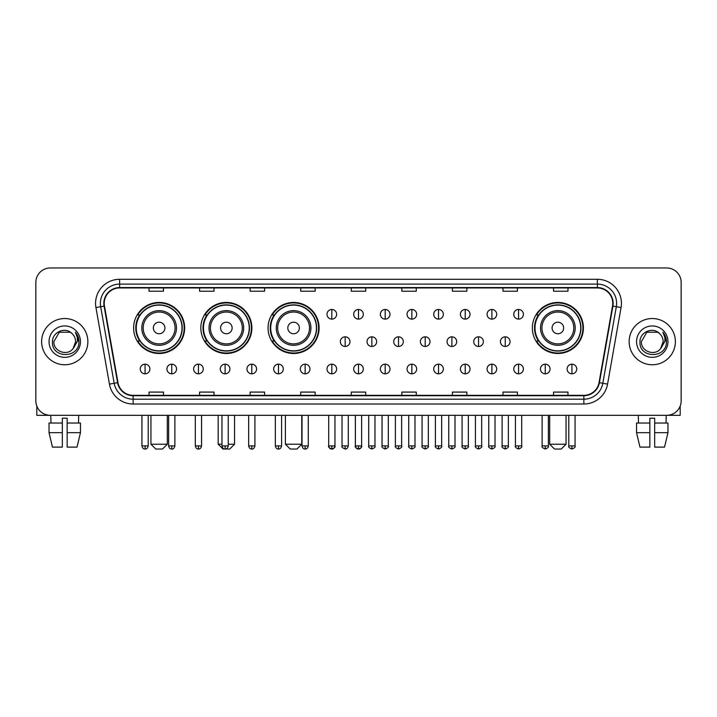 <?xml version="1.0" encoding="UTF-8"?>
<svg xmlns="http://www.w3.org/2000/svg" width="717" height="717" viewBox="0 0 717 717"><rect width="100%" height="100%" fill="white"/><g stroke="black" fill="none" stroke-linecap="round" stroke-linejoin="round"><path stroke-width="1.08" d="M532.346 327.965A25.525 25.525 0 0 0 557.871 353.49A25.525 25.525 0 0 0 583.396 327.965A25.525 25.525 0 0 0 557.871 302.449A25.525 25.525 0 0 0 532.346 327.965M268.059 327.965A25.525 25.525 0 0 0 293.585 353.49A25.525 25.525 0 0 0 319.11 327.965A25.525 25.525 0 0 0 293.585 302.449A25.525 25.525 0 0 0 268.059 327.965M200.832 327.965A25.525 25.525 0 0 0 226.357 353.49A25.525 25.525 0 0 0 251.882 327.965A25.525 25.525 0 0 0 226.357 302.449A25.525 25.525 0 0 0 200.832 327.965M133.604 327.965A25.525 25.525 0 0 0 159.129 353.49A25.525 25.525 0 0 0 184.654 327.965A25.525 25.525 0 0 0 159.129 302.449A25.525 25.525 0 0 0 133.604 327.965M139.725 340.969A23.356 23.356 0 0 1 139.725 314.969M206.953 340.969A23.356 23.356 0 0 1 206.953 314.969M274.181 340.969A23.356 23.356 0 0 1 274.181 314.969M538.467 340.969A23.356 23.356 0 0 1 538.467 314.969M35.85 282.408L35.85 400.875A14.448 14.448 0 0 0 50.298 415.322L666.702 415.322A14.448 14.448 0 0 0 681.15 400.875L681.15 282.408A14.448 14.448 0 0 0 666.702 267.97L50.298 267.97A14.448 14.448 0 0 0 35.85 282.408L35.85 400.875M41.631 341.642A23.114 23.114 0 0 0 64.745 364.765A23.114 23.114 0 0 0 87.859 341.642A23.114 23.114 0 0 0 64.745 318.527A23.114 23.114 0 0 0 41.631 341.642A23.114 23.114 0 0 0 64.745 364.765A23.114 23.114 0 0 0 87.859 341.642A23.114 23.114 0 0 0 64.745 318.527A23.114 23.114 0 0 0 41.631 341.642M629.141 341.642A23.114 23.114 0 0 0 652.255 364.765A23.114 23.114 0 0 0 675.369 341.642A23.114 23.114 0 0 0 652.255 318.527A23.114 23.114 0 0 0 629.141 341.642A23.114 23.114 0 0 0 652.255 364.765A23.114 23.114 0 0 0 675.369 341.642A23.114 23.114 0 0 0 652.255 318.527A23.114 23.114 0 0 0 629.141 341.642M104.234 303.363A15.407 15.407 0 0 1 119.64 287.947L597.36 287.947A15.407 15.407 0 0 1 612.533 306.034L599.036 382.609A15.407 15.407 0 0 1 583.853 395.336L133.147 395.336A15.407 15.407 0 0 1 117.964 382.609L104.467 306.034A15.407 15.407 0 0 1 104.234 303.363M103.848 303.363A15.792 15.792 0 0 0 104.09 306.105L117.588 382.672A15.792 15.792 0 0 0 133.147 395.721L583.853 395.721A15.792 15.792 0 0 0 599.412 382.672L612.91 306.105A15.792 15.792 0 0 0 597.36 287.562L119.64 287.562A15.792 15.792 0 0 0 103.848 303.363M95.935 307.539A24.082 24.082 0 0 1 119.64 279.28L597.36 279.28A24.082 24.082 0 0 1 621.065 307.539L607.568 384.115A24.082 24.082 0 0 1 583.853 404.012L133.147 404.012A24.082 24.082 0 0 1 109.432 384.115L95.935 307.539L100.676 306.706A19.26 19.26 0 0 1 119.64 284.102L597.36 284.102A19.26 19.26 0 0 1 616.324 306.706L602.827 383.272A19.26 19.26 0 0 1 583.853 399.19L133.147 399.19A19.26 19.26 0 0 1 114.173 383.272L100.676 306.706A19.26 19.26 0 0 1 100.38 303.363M666.702 267.97L50.298 267.97M50.298 415.322L666.702 415.322M681.15 400.875L681.15 282.408M599.412 382.672L602.827 383.272L616.324 306.706L621.065 307.539M351.276 287.947L351.276 291.21L365.724 291.21L365.724 287.947M300.71 287.947L300.71 291.21L315.157 291.21L315.157 287.947M250.143 287.947L250.143 291.21L264.591 291.21L264.591 287.947M199.586 287.947L199.586 291.21L214.033 291.21L214.033 287.947M149.019 287.947L149.019 291.21L163.467 291.21L163.467 287.947M401.843 287.947L401.843 291.21L416.29 291.21L416.29 287.947M452.409 287.947L452.409 291.21L466.857 291.21L466.857 287.947M502.967 287.947L502.967 291.21L517.414 291.21L517.414 287.947M553.533 287.947L553.533 291.21L567.981 291.21L567.981 287.947M365.724 395.336L365.724 392.082L351.276 392.082L351.276 395.336M315.157 395.336L315.157 392.082L300.71 392.082L300.71 395.336M264.591 395.336L264.591 392.082L250.143 392.082L250.143 395.336M214.033 395.336L214.033 392.082L199.586 392.082L199.586 395.336M163.467 395.336L163.467 392.082L149.019 392.082L149.019 395.336M416.29 395.336L416.29 392.082L401.843 392.082L401.843 395.336M466.857 395.336L466.857 392.082L452.409 392.082L452.409 395.336M517.414 395.336L517.414 392.082L502.967 392.082L502.967 395.336M567.981 395.336L567.981 392.082L553.533 392.082L553.533 395.336M71.87 333.423C65.193 326.423 52.332 332.186 52.458 341.642C51.23 358.446 78.476 358.885 78.915 342.457L78.942 341.642C78.897 338.074 77.714 334.938 75.375 332.24C77.149 335.153 77.777 338.29 77.248 341.642L73.08 348.641C67.308 356.448 53.291 351.455 53.865 341.642L59.305 332.222L70.185 332.222L71.87 333.423A10.88 10.88 0 0 1 75.626 341.642L73.08 348.641A10.88 10.88 0 0 0 75.626 341.642L73.053 348.668M49.043 341.642A15.702 15.702 0 0 0 64.745 357.344A15.702 15.702 0 0 0 80.447 341.642A15.702 15.702 0 0 0 64.745 325.948A15.702 15.702 0 0 0 49.043 341.642M75.482 332.356L78.933 342.054M36.809 406.064L36.809 415.322L92.672 415.322M49.034 423.03L49.034 432.665L52.458 447.112L49.034 432.665L49.034 423.03L62.334 423.03L62.334 418.217L67.156 418.217L67.156 423.03L80.456 423.03L80.456 432.665L77.033 447.112L80.456 432.665L67.156 432.665L67.156 423.03L67.156 447.112L77.033 447.112M78.709 415.322L78.503 423.03M62.334 423.03L62.334 447.112L52.458 447.112M49.034 432.665L62.334 432.665M50.782 415.322L50.988 423.03M162.499 449.03L155.759 449.03L150.946 444.217L167.321 444.217L162.499 449.03M164.91 327.965A5.781 5.781 0 0 0 159.129 322.193A5.781 5.781 0 0 0 153.348 327.965A5.781 5.781 0 0 0 159.129 333.746A5.781 5.781 0 0 0 164.91 327.965M176.472 327.965A17.333 17.333 0 0 0 159.129 310.631A17.333 17.333 0 0 0 141.796 327.965A17.333 17.333 0 0 0 159.129 345.307A17.333 17.333 0 0 0 176.472 327.965A17.333 17.333 0 0 1 159.129 345.307A17.333 17.333 0 0 1 141.796 327.965M182.001 327.965A22.872 22.872 0 0 0 159.129 305.092A22.872 22.872 0 0 0 136.257 327.965A22.872 22.872 0 0 0 159.129 350.846A22.872 22.872 0 0 0 182.001 327.965M184.17 327.965A25.041 25.041 0 0 1 137.727 340.969L140.048 340.969A23.087 23.087 0 0 0 174.41 345.28A23.087 23.087 0 0 0 174.41 310.658A23.087 23.087 0 0 0 140.048 314.969L137.727 314.969A25.041 25.041 0 0 1 184.17 327.965M228.239 444.217L234.549 444.217L229.727 449.03L222.987 449.03L218.174 444.217L221.974 444.217M232.138 327.965A5.781 5.781 0 0 0 226.357 322.193A5.781 5.781 0 0 0 220.576 327.965A5.781 5.781 0 0 0 226.357 333.746A5.781 5.781 0 0 0 232.138 327.965M243.69 327.965A17.333 17.333 0 0 0 226.357 310.631A17.333 17.333 0 0 0 209.023 327.965A17.333 17.333 0 0 0 226.357 345.307A17.333 17.333 0 0 0 243.69 327.965A17.333 17.333 0 0 1 226.357 345.307A17.333 17.333 0 0 1 209.023 327.965M249.229 327.965A22.872 22.872 0 0 0 226.357 305.092A22.872 22.872 0 0 0 203.485 327.965A22.872 22.872 0 0 0 226.357 350.846A22.872 22.872 0 0 0 249.229 327.965M251.398 327.965A25.041 25.041 0 0 1 204.954 340.969L207.276 340.969A23.087 23.087 0 0 0 241.638 345.28A23.087 23.087 0 0 0 241.638 310.658A23.087 23.087 0 0 0 207.276 314.969L204.954 314.969A25.041 25.041 0 0 1 251.398 327.965M296.955 449.03L290.215 449.03L285.402 444.217L301.767 444.217L296.955 449.03M299.365 327.965A5.781 5.781 0 0 0 293.585 322.193A5.781 5.781 0 0 0 287.804 327.965A5.781 5.781 0 0 0 293.585 333.746A5.781 5.781 0 0 0 299.365 327.965M310.918 327.965A17.333 17.333 0 0 0 293.585 310.631A17.333 17.333 0 0 0 276.251 327.965A17.333 17.333 0 0 0 293.585 345.307A17.333 17.333 0 0 0 310.918 327.965A17.333 17.333 0 0 1 293.585 345.307A17.333 17.333 0 0 1 276.251 327.965M316.457 327.965A22.872 22.872 0 0 0 293.585 305.092A22.872 22.872 0 0 0 270.712 327.965A22.872 22.872 0 0 0 293.585 350.846A22.872 22.872 0 0 0 316.457 327.965M318.626 327.965A25.041 25.041 0 0 1 272.182 340.969L274.503 340.969A23.087 23.087 0 0 0 308.866 345.28A23.087 23.087 0 0 0 308.866 310.658A23.087 23.087 0 0 0 274.503 314.969L272.182 314.969A25.041 25.041 0 0 1 318.626 327.965M561.241 449.03L554.501 449.03L549.679 444.217L566.054 444.217L561.241 449.03M563.652 327.965A5.781 5.781 0 0 0 557.871 322.193A5.781 5.781 0 0 0 552.09 327.965A5.781 5.781 0 0 0 557.871 333.746A5.781 5.781 0 0 0 563.652 327.965M575.204 327.965A17.333 17.333 0 0 0 557.871 310.631A17.333 17.333 0 0 0 540.528 327.965A17.333 17.333 0 0 0 557.871 345.307A17.333 17.333 0 0 0 575.204 327.965A17.333 17.333 0 0 1 557.871 345.307A17.333 17.333 0 0 1 540.528 327.965M580.743 327.965A22.872 22.872 0 0 0 557.871 305.092A22.872 22.872 0 0 0 534.999 327.965A22.872 22.872 0 0 0 557.871 350.846A22.872 22.872 0 0 0 580.743 327.965M582.912 327.965A25.041 25.041 0 0 1 536.468 340.969L538.79 340.969A23.087 23.087 0 0 0 573.143 345.28A23.087 23.087 0 0 0 573.143 310.658A23.087 23.087 0 0 0 538.79 314.969L536.468 314.969A25.041 25.041 0 0 1 582.912 327.965M331.819 309.475A4.813 4.813 0 0 0 327.006 314.288A4.813 4.813 0 0 0 331.819 319.11A4.813 4.813 0 0 0 336.64 314.288A4.813 4.813 0 0 0 331.819 309.475L331.819 319.11A4.813 4.813 0 0 0 336.64 314.288A4.813 4.813 0 0 0 331.819 309.475M358.5 309.475A4.813 4.813 0 0 0 353.687 314.288A4.813 4.813 0 0 0 358.5 319.11A4.813 4.813 0 0 0 363.313 314.288A4.813 4.813 0 0 0 358.5 309.475L358.5 319.11A4.813 4.813 0 0 0 363.313 314.288A4.813 4.813 0 0 0 358.5 309.475M385.181 309.475A4.813 4.813 0 0 0 380.36 314.288A4.813 4.813 0 0 0 385.181 319.11A4.813 4.813 0 0 0 389.994 314.288A4.813 4.813 0 0 0 385.181 309.475L385.181 319.11A4.813 4.813 0 0 0 389.994 314.288A4.813 4.813 0 0 0 385.181 309.475M411.854 309.475A4.813 4.813 0 0 0 407.041 314.288A4.813 4.813 0 0 0 411.854 319.11A4.813 4.813 0 0 0 416.676 314.288A4.813 4.813 0 0 0 411.854 309.475L411.854 319.11A4.813 4.813 0 0 0 416.676 314.288A4.813 4.813 0 0 0 411.854 309.475M438.535 309.475A4.813 4.813 0 0 0 433.722 314.288A4.813 4.813 0 0 0 438.535 319.11A4.813 4.813 0 0 0 443.348 314.288A4.813 4.813 0 0 0 438.535 309.475L438.535 319.11A4.813 4.813 0 0 0 443.348 314.288A4.813 4.813 0 0 0 438.535 309.475M465.216 309.475A4.813 4.813 0 0 0 460.404 314.288A4.813 4.813 0 0 0 465.216 319.11A4.813 4.813 0 0 0 470.029 314.288A4.813 4.813 0 0 0 465.216 309.475L465.216 319.11A4.813 4.813 0 0 0 470.029 314.288A4.813 4.813 0 0 0 465.216 309.475M491.898 309.475A4.813 4.813 0 0 0 487.076 314.288A4.813 4.813 0 0 0 491.898 319.11A4.813 4.813 0 0 0 496.711 314.288A4.813 4.813 0 0 0 491.898 309.475L491.898 319.11A4.813 4.813 0 0 0 496.711 314.288A4.813 4.813 0 0 0 491.898 309.475M518.57 309.475A4.813 4.813 0 0 0 513.757 314.288A4.813 4.813 0 0 0 518.57 319.11A4.813 4.813 0 0 0 523.392 314.288A4.813 4.813 0 0 0 518.57 309.475L518.57 319.11A4.813 4.813 0 0 0 523.392 314.288A4.813 4.813 0 0 0 518.57 309.475M345.164 336.829A4.813 4.813 0 0 0 340.342 341.642A4.813 4.813 0 0 0 345.164 346.463A4.813 4.813 0 0 0 349.977 341.642A4.813 4.813 0 0 0 345.164 336.829L345.164 346.463A4.813 4.813 0 0 0 349.977 341.642A4.813 4.813 0 0 0 345.164 336.829M371.836 336.829A4.813 4.813 0 0 0 367.023 341.642A4.813 4.813 0 0 0 371.836 346.463A4.813 4.813 0 0 0 376.658 341.642A4.813 4.813 0 0 0 371.836 336.829L371.836 346.463A4.813 4.813 0 0 0 376.658 341.642A4.813 4.813 0 0 0 371.836 336.829M398.518 336.829A4.813 4.813 0 0 0 393.705 341.642A4.813 4.813 0 0 0 398.518 346.463A4.813 4.813 0 0 0 403.33 341.642A4.813 4.813 0 0 0 398.518 336.829L398.518 346.463A4.813 4.813 0 0 0 403.33 341.642A4.813 4.813 0 0 0 398.518 336.829M425.199 336.829A4.813 4.813 0 0 0 420.377 341.642A4.813 4.813 0 0 0 425.199 346.463A4.813 4.813 0 0 0 430.012 341.642A4.813 4.813 0 0 0 425.199 336.829L425.199 346.463A4.813 4.813 0 0 0 430.012 341.642A4.813 4.813 0 0 0 425.199 336.829M451.88 336.829A4.813 4.813 0 0 0 447.058 341.642A4.813 4.813 0 0 0 451.88 346.463A4.813 4.813 0 0 0 456.693 341.642A4.813 4.813 0 0 0 451.88 336.829L451.88 346.463A4.813 4.813 0 0 0 456.693 341.642A4.813 4.813 0 0 0 451.88 336.829M478.553 336.829A4.813 4.813 0 0 0 473.74 341.642A4.813 4.813 0 0 0 478.553 346.463A4.813 4.813 0 0 0 483.375 341.642A4.813 4.813 0 0 0 478.553 336.829L478.553 346.463A4.813 4.813 0 0 0 483.375 341.642A4.813 4.813 0 0 0 478.553 336.829M505.234 336.829A4.813 4.813 0 0 0 500.421 341.642A4.813 4.813 0 0 0 505.234 346.463A4.813 4.813 0 0 0 510.047 341.642A4.813 4.813 0 0 0 505.234 336.829L505.234 346.463A4.813 4.813 0 0 0 510.047 341.642A4.813 4.813 0 0 0 505.234 336.829M145.067 364.182A4.813 4.813 0 0 0 140.254 368.995A4.813 4.813 0 0 0 145.067 373.817A4.813 4.813 0 0 0 149.889 368.995A4.813 4.813 0 0 0 145.067 364.182L145.067 373.817A4.813 4.813 0 0 0 149.889 368.995A4.813 4.813 0 0 0 145.067 364.182M171.748 364.182A4.813 4.813 0 0 0 166.936 368.995A4.813 4.813 0 0 0 171.748 373.817A4.813 4.813 0 0 0 176.561 368.995A4.813 4.813 0 0 0 171.748 364.182L171.748 373.817A4.813 4.813 0 0 0 176.561 368.995A4.813 4.813 0 0 0 171.748 364.182M198.43 364.182A4.813 4.813 0 0 0 193.608 368.995A4.813 4.813 0 0 0 198.43 373.817A4.813 4.813 0 0 0 203.243 368.995A4.813 4.813 0 0 0 198.43 364.182L198.43 373.817A4.813 4.813 0 0 0 203.243 368.995A4.813 4.813 0 0 0 198.43 364.182M225.102 364.182A4.813 4.813 0 0 0 220.289 368.995A4.813 4.813 0 0 0 225.102 373.817A4.813 4.813 0 0 0 229.924 368.995A4.813 4.813 0 0 0 225.102 364.182L225.102 373.817A4.813 4.813 0 0 0 229.924 368.995A4.813 4.813 0 0 0 225.102 364.182M251.784 364.182A4.813 4.813 0 0 0 246.971 368.995A4.813 4.813 0 0 0 251.784 373.817A4.813 4.813 0 0 0 256.596 368.995A4.813 4.813 0 0 0 251.784 364.182L251.784 373.817A4.813 4.813 0 0 0 256.596 368.995A4.813 4.813 0 0 0 251.784 364.182M278.465 364.182A4.813 4.813 0 0 0 273.652 368.995A4.813 4.813 0 0 0 278.465 373.817A4.813 4.813 0 0 0 283.278 368.995A4.813 4.813 0 0 0 278.465 364.182L278.465 373.817A4.813 4.813 0 0 0 283.278 368.995A4.813 4.813 0 0 0 278.465 364.182M305.146 364.182A4.813 4.813 0 0 0 300.324 368.995A4.813 4.813 0 0 0 305.146 373.817A4.813 4.813 0 0 0 309.959 368.995A4.813 4.813 0 0 0 305.146 364.182L305.146 373.817A4.813 4.813 0 0 0 309.959 368.995A4.813 4.813 0 0 0 305.146 364.182M331.819 364.182A4.813 4.813 0 0 0 327.006 368.995A4.813 4.813 0 0 0 331.819 373.817A4.813 4.813 0 0 0 336.64 368.995A4.813 4.813 0 0 0 331.819 364.182L331.819 373.817A4.813 4.813 0 0 0 336.64 368.995A4.813 4.813 0 0 0 331.819 364.182M358.5 364.182A4.813 4.813 0 0 0 353.687 368.995A4.813 4.813 0 0 0 358.5 373.817A4.813 4.813 0 0 0 363.313 368.995A4.813 4.813 0 0 0 358.5 364.182L358.5 373.817A4.813 4.813 0 0 0 363.313 368.995A4.813 4.813 0 0 0 358.5 364.182M385.181 364.182A4.813 4.813 0 0 0 380.36 368.995A4.813 4.813 0 0 0 385.181 373.817A4.813 4.813 0 0 0 389.994 368.995A4.813 4.813 0 0 0 385.181 364.182L385.181 373.817A4.813 4.813 0 0 0 389.994 368.995A4.813 4.813 0 0 0 385.181 364.182M411.854 364.182A4.813 4.813 0 0 0 407.041 368.995A4.813 4.813 0 0 0 411.854 373.817A4.813 4.813 0 0 0 416.676 368.995A4.813 4.813 0 0 0 411.854 364.182L411.854 373.817A4.813 4.813 0 0 0 416.676 368.995A4.813 4.813 0 0 0 411.854 364.182M438.535 364.182A4.813 4.813 0 0 0 433.722 368.995A4.813 4.813 0 0 0 438.535 373.817A4.813 4.813 0 0 0 443.348 368.995A4.813 4.813 0 0 0 438.535 364.182L438.535 373.817A4.813 4.813 0 0 0 443.348 368.995A4.813 4.813 0 0 0 438.535 364.182M465.216 364.182A4.813 4.813 0 0 0 460.404 368.995A4.813 4.813 0 0 0 465.216 373.817A4.813 4.813 0 0 0 470.029 368.995A4.813 4.813 0 0 0 465.216 364.182L465.216 373.817A4.813 4.813 0 0 0 470.029 368.995A4.813 4.813 0 0 0 465.216 364.182M491.898 364.182A4.813 4.813 0 0 0 487.076 368.995A4.813 4.813 0 0 0 491.898 373.817A4.813 4.813 0 0 0 496.711 368.995A4.813 4.813 0 0 0 491.898 364.182L491.898 373.817A4.813 4.813 0 0 0 496.711 368.995A4.813 4.813 0 0 0 491.898 364.182M518.57 364.182A4.813 4.813 0 0 0 513.757 368.995A4.813 4.813 0 0 0 518.57 373.817A4.813 4.813 0 0 0 523.392 368.995A4.813 4.813 0 0 0 518.57 364.182L518.57 373.817A4.813 4.813 0 0 0 523.392 368.995A4.813 4.813 0 0 0 518.57 364.182M545.252 364.182A4.813 4.813 0 0 0 540.439 368.995A4.813 4.813 0 0 0 545.252 373.817A4.813 4.813 0 0 0 550.064 368.995A4.813 4.813 0 0 0 545.252 364.182L545.252 373.817A4.813 4.813 0 0 0 550.064 368.995A4.813 4.813 0 0 0 545.252 364.182M571.933 364.182A4.813 4.813 0 0 0 567.111 368.995A4.813 4.813 0 0 0 571.933 373.817A4.813 4.813 0 0 0 576.746 368.995A4.813 4.813 0 0 0 571.933 364.182L571.933 373.817A4.813 4.813 0 0 0 576.746 368.995A4.813 4.813 0 0 0 571.933 364.182M680.191 406.064L680.191 415.322L624.328 415.322M636.544 423.03L636.544 432.665L639.967 447.112L636.544 432.665L636.544 423.03L649.844 423.03L649.844 418.217L654.666 418.217L654.666 423.03L667.966 423.03L667.966 432.665L664.542 447.112L667.966 432.665L654.666 432.665L654.666 423.03M666.218 415.322L666.012 423.03M649.844 423.03L649.844 447.112L639.967 447.112M636.544 432.665L649.844 432.665M664.542 447.112L654.666 447.112L654.666 432.665M638.291 415.322L638.497 423.03M659.389 333.423C652.703 326.423 639.851 332.186 639.967 341.642C638.748 358.446 665.985 358.885 666.425 342.457L666.452 341.642C666.407 338.074 665.224 334.938 662.884 332.24C664.659 335.153 665.286 338.29 664.767 341.642L660.599 348.641C654.818 356.448 640.81 351.455 641.374 341.642L646.815 332.222L657.695 332.222L659.389 333.423A10.88 10.88 0 0 1 663.135 341.642L660.599 348.641A10.88 10.88 0 0 0 663.135 341.642L660.572 348.668M636.553 341.642A15.702 15.702 0 0 0 652.255 357.344A15.702 15.702 0 0 0 667.957 341.642A15.702 15.702 0 0 0 652.255 325.948A15.702 15.702 0 0 0 636.553 341.642M662.992 332.356L666.443 342.054M597.36 279.28L597.36 287.562M100.676 306.706L104.09 306.105M133.147 404.012L133.147 395.721M583.853 395.721L583.853 404.012M109.432 384.115L117.588 382.672M612.91 306.105L616.324 306.706M119.64 279.28L119.64 287.562M602.827 383.272L607.568 384.115M175.056 327.965A15.926 15.926 0 0 0 159.129 312.038A15.926 15.926 0 0 0 143.203 327.965A15.926 15.926 0 0 0 159.129 343.891A15.926 15.926 0 0 0 175.056 327.965M242.283 327.965A15.926 15.926 0 0 0 226.357 312.038A15.926 15.926 0 0 0 210.431 327.965A15.926 15.926 0 0 0 226.357 343.891A15.926 15.926 0 0 0 242.283 327.965M309.511 327.965A15.926 15.926 0 0 0 293.585 312.038A15.926 15.926 0 0 0 277.658 327.965A15.926 15.926 0 0 0 293.585 343.891A15.926 15.926 0 0 0 309.511 327.965M573.797 327.965A15.926 15.926 0 0 0 557.871 312.038A15.926 15.926 0 0 0 541.944 327.965A15.926 15.926 0 0 0 557.871 343.891A15.926 15.926 0 0 0 573.797 327.965M345.164 445.902L342.027 445.902C341.4 446.906 342.439 447.946 345.164 449.03L345.164 445.902L348.292 445.902L348.292 415.322M371.836 445.902L368.708 445.902C368.072 446.906 369.121 447.946 371.836 449.03L371.836 445.902L374.973 445.902L374.973 415.322M398.518 445.902L395.39 445.902C394.753 446.906 395.793 447.946 398.518 449.03L398.518 445.902L401.645 445.902L401.645 415.322M425.199 445.902L422.071 445.902C421.435 446.906 422.474 447.946 425.199 449.03L425.199 445.902L428.327 445.902L428.327 415.322M451.88 445.902L448.743 445.902C448.107 446.906 449.156 447.946 451.88 449.03L451.88 445.902L455.008 445.902L455.008 415.322M478.553 445.902L475.425 445.902C474.788 446.906 475.837 447.946 478.553 449.03L478.553 445.902L481.681 445.902L481.681 415.322M505.234 445.902L502.106 445.902C501.47 446.906 502.509 447.946 505.234 449.03L505.234 445.902L508.362 445.902L508.362 415.322M145.067 445.902L141.939 445.902C142.486 448.134 143.525 449.183 145.067 449.03L145.067 445.902L148.204 445.902L148.204 415.322M171.748 445.902L168.62 445.902C169.167 448.134 170.207 449.183 171.748 449.03L171.748 445.902L174.876 445.902L174.876 415.322M198.43 445.902L195.293 445.902C195.84 448.134 196.888 449.183 198.43 449.03L198.43 445.902L201.558 445.902L201.558 415.322M225.102 445.902L221.974 445.902C222.521 448.134 223.57 449.183 225.102 449.03L225.102 445.902L228.239 445.902L228.239 415.322M251.784 445.902L248.656 445.902C249.202 448.134 250.242 449.183 251.784 449.03L251.784 445.902L254.911 445.902L254.911 415.322M278.465 445.902L275.337 445.902C275.884 448.134 276.923 449.183 278.465 449.03L278.465 445.902L281.593 445.902L281.593 415.322M305.146 445.902L302.009 445.902C302.556 448.134 303.605 449.183 305.146 449.03L305.146 445.902L308.274 445.902L308.274 415.322M331.819 445.902L328.691 445.902C328.054 446.906 329.103 447.946 331.819 449.03L331.819 445.902L334.956 445.902C335.583 446.906 334.543 447.946 331.819 449.03C330.277 449.183 329.237 448.134 328.691 445.902L328.691 415.322M358.5 445.902L355.372 445.902C354.736 446.906 355.775 447.946 358.5 449.03L358.5 445.902L361.628 445.902C362.264 446.906 361.225 447.946 358.5 449.03C356.958 449.183 355.919 448.134 355.372 445.902L355.372 415.322M385.181 445.902L382.044 445.902C381.417 446.906 382.457 447.946 385.181 449.03L385.181 445.902L388.309 445.902L388.309 415.322L388.309 445.902C388.946 446.906 387.897 447.946 385.181 449.03M411.854 445.902L408.726 445.902L408.726 415.322L408.726 445.902C408.09 446.906 409.138 447.946 411.854 449.03L411.854 445.902L414.991 445.902L414.991 415.322M438.535 445.902L435.407 445.902C434.771 446.906 435.811 447.946 438.535 449.03L438.535 445.902L441.663 445.902L441.663 415.322M465.216 445.902L462.089 445.902C461.452 446.906 462.492 447.946 465.216 449.03L465.216 445.902L468.344 445.902L468.344 415.322M491.898 445.902L488.761 445.902C488.125 446.906 489.173 447.946 491.898 449.03L491.898 445.902L495.026 445.902L495.026 415.322M518.57 445.902L515.442 445.902C514.806 446.906 515.855 447.946 518.57 449.03L518.57 445.902L521.707 445.902L521.707 415.322M545.252 445.902L542.124 445.902C541.487 446.906 542.527 447.946 545.252 449.03L545.252 445.902L548.38 445.902L548.38 415.322M571.933 445.902L568.796 445.902C568.169 446.906 569.208 447.946 571.933 449.03L571.933 445.902L575.061 445.902L575.061 415.322M167.321 415.322L167.321 444.217M150.946 415.322L150.946 444.217M234.549 415.322L234.549 444.217M218.174 415.322L218.174 444.217M301.767 415.322L301.767 444.217M285.402 415.322L285.402 444.217M566.054 415.322L566.054 444.217M549.679 415.322L549.679 444.217M342.027 445.902L342.027 415.322M348.292 445.902C347.745 448.134 346.705 449.183 345.164 449.03M368.708 445.902L368.708 415.322M374.973 445.902C375.6 446.906 374.561 447.946 371.836 449.03M395.39 445.902L395.39 415.322M401.645 445.902C402.282 446.906 401.242 447.946 398.518 449.03M422.071 445.902L422.071 415.322M428.327 445.902C428.963 446.906 427.915 447.946 425.199 449.03M448.743 445.902L448.743 415.322M455.008 445.902C455.645 446.906 454.596 447.946 451.88 449.03M475.425 445.902L475.425 415.322M481.681 445.902C482.317 446.906 481.277 447.946 478.553 449.03M502.106 445.902L502.106 415.322M508.362 445.902C508.998 446.906 507.959 447.946 505.234 449.03M141.939 445.902L141.939 415.322M148.204 445.902C147.657 448.134 146.609 449.183 145.067 449.03M168.62 445.902L168.62 415.322M174.876 445.902C174.33 448.134 173.29 449.183 171.748 449.03M195.293 445.902L195.293 415.322M201.558 445.902C201.011 448.134 199.971 449.183 198.43 449.03M221.974 445.902L221.974 415.322M228.239 445.902C227.692 448.134 226.644 449.183 225.102 449.03M248.656 445.902L248.656 415.322M254.911 445.902C254.365 448.134 253.325 449.183 251.784 449.03M275.337 445.902L275.337 415.322M281.593 445.902C281.046 448.134 280.006 449.183 278.465 449.03M302.009 445.902L302.009 415.322M308.274 445.902C307.727 448.134 306.679 449.183 305.146 449.03M331.819 449.03C333.36 449.183 334.409 448.134 334.956 445.902L334.956 415.322M358.5 449.03C360.042 449.183 361.081 448.134 361.628 445.902L361.628 415.322M382.044 445.902L382.044 415.322M414.991 445.902C415.627 446.906 414.578 447.946 411.854 449.03M435.407 445.902L435.407 415.322M441.663 445.902C442.299 446.906 441.26 447.946 438.535 449.03M462.089 445.902L462.089 415.322M468.344 445.902C468.981 446.906 467.941 447.946 465.216 449.03M488.761 445.902L488.761 415.322M495.026 445.902C495.662 446.906 494.613 447.946 491.898 449.03M515.442 445.902L515.442 415.322M521.707 445.902C522.334 446.906 521.295 447.946 518.57 449.03M542.124 445.902L542.124 415.322M548.38 445.902C549.016 446.906 547.976 447.946 545.252 449.03M568.796 445.902L568.796 415.322M575.061 445.902C575.697 446.906 574.649 447.946 571.933 449.03"/></g></svg>

